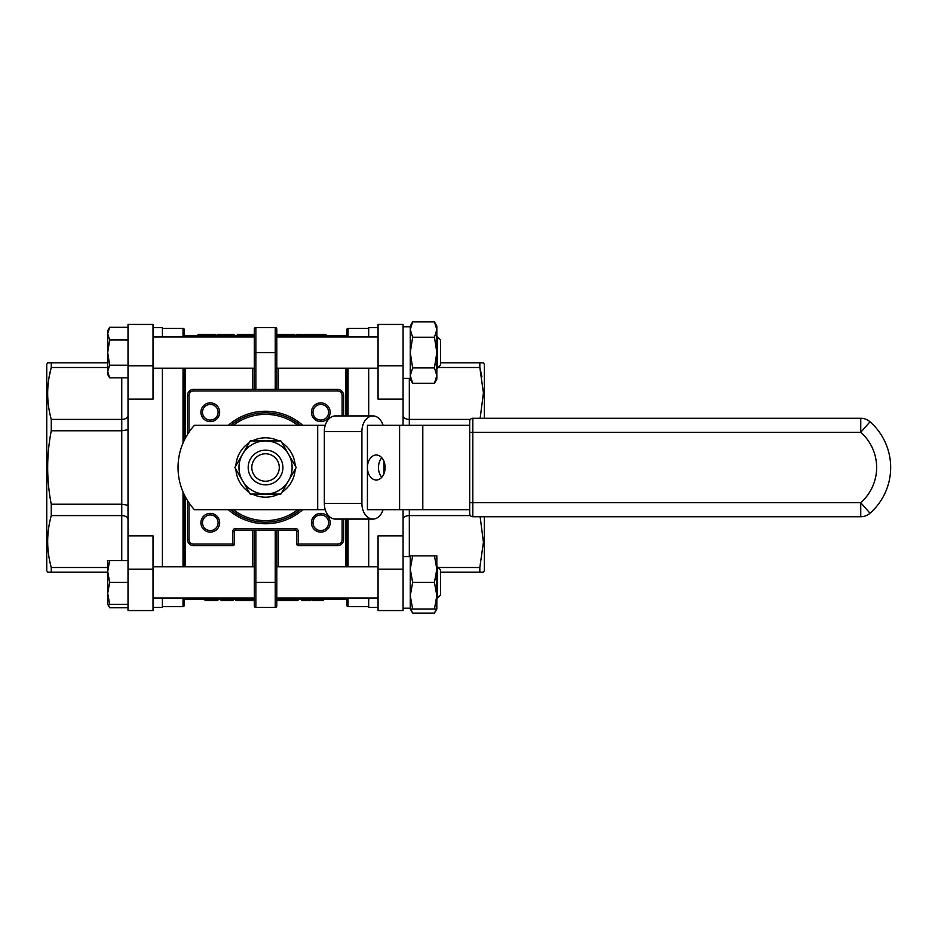 <?xml version="1.0" encoding="UTF-8"?>
<svg xmlns="http://www.w3.org/2000/svg" width="935" height="935" viewBox="0 0 935 935"><rect width="100%" height="100%" fill="white"/><g stroke="black" fill="none" stroke-linecap="round" stroke-linejoin="round"><path stroke-width="1.4" d="M434.459 609.001L436.832 595.712L436.832 609.001L412.639 609.001L410.266 595.712L410.266 555.857L412.639 555.857L410.266 569.146L412.639 582.423L410.266 595.712L410.266 609.001L412.639 613.103L410.804 609.001M434.459 555.857L436.832 555.857L436.832 595.712L434.459 582.423L436.832 569.146L434.459 555.857L412.639 555.857M434.459 582.423L412.639 582.423M410.266 608.217L403.067 608.217L410.266 608.217L410.266 556.641L403.067 556.641M412.639 609.001L410.266 609.001M437.451 566.797L440.584 569.929L440.584 594.929L437.451 598.061L437.451 566.797L436.832 566.797M437.451 598.061L440.584 594.929M403.067 399.14L378.067 399.14L378.067 324.445L403.067 324.445L403.067 425.308M403.067 509.692L403.067 610.555L378.067 610.555L403.067 610.555M470.399 419.418L409.32 419.418C405.509 419.196 403.429 417.968 403.067 415.748M378.067 610.555L378.067 535.86L403.067 535.86M403.067 519.252C403.429 517.032 405.509 515.804 409.32 515.582L409.32 556.641M378.067 327.624L368.694 327.624L368.694 336.939M378.067 607.376L368.694 607.376L368.694 598.061M403.067 378.359L410.266 378.359L410.266 375.578L410.266 379.142L412.639 383.245L410.266 375.578L410.266 352.577L412.639 367.911L410.266 375.578M434.459 321.897L436.832 325.999L436.832 379.142L434.459 383.245L436.832 375.578L434.459 367.911L436.832 352.577L434.459 337.231L436.832 329.564L434.459 321.897L412.639 321.897L410.266 325.999L410.266 329.564L410.266 326.783L403.067 326.783M368.694 368.203L368.694 415.923M368.694 519.077L368.694 566.797M480.134 418.272L483.43 392.945L479.83 367.502L438.153 367.502M470.399 515.582L409.32 515.582L409.32 509.692M480.134 516.728L483.43 542.183L479.83 567.498L438.153 567.498M481.922 376.758L479.83 367.502L479.83 362.792L483.442 362.792L440.584 362.792M479.83 567.498L479.83 572.208L440.584 572.208M410.266 329.564L410.266 352.577L412.639 337.231L410.266 329.564L412.639 321.897M479.83 572.208L483.442 572.208L479.83 572.208M484.342 418.272L484.342 364.358L483.442 362.792M484.342 516.728L484.342 570.642L483.442 572.208M368.694 328.407L348.065 328.407L348.065 336.939M368.694 606.593L348.065 606.593A1.251 1.251 0 0 1 346.815 605.342L346.815 598.061M436.832 605.436L436.832 609.001L434.459 613.103L412.639 613.103M434.459 613.103L436.283 609.001M346.815 566.797L346.815 519.077L346.815 566.797M346.815 415.923L346.815 368.203L346.815 415.923M346.815 336.939L346.815 329.658A1.251 1.251 0 0 1 348.065 328.407M434.459 367.911L412.639 367.911M434.459 383.245L412.639 383.245M434.459 337.231L412.639 337.231M378.067 336.939L276.795 336.939M254.297 336.939L153.024 336.939M378.067 368.203L276.795 368.203M254.297 368.203L153.024 368.203M378.067 566.797L276.795 566.797M254.297 566.797L153.024 566.797M378.067 598.061L276.795 598.061M254.297 598.061L153.024 598.061M276.795 599.557L345.564 599.557A1.251 1.251 0 0 1 346.815 600.808M276.795 335.443L345.564 335.443A1.251 1.251 0 0 0 346.815 334.192A1.251 1.251 0 0 1 345.564 335.443L345.564 336.693L346.815 336.693M254.297 599.557L185.527 599.557A1.251 1.251 0 0 0 184.277 600.808L184.277 598.307L254.297 598.307M303.15 600.492L301.409 600.492L301.409 599.557L303.15 599.557L303.15 600.492L307.825 600.492L307.825 599.557M235.889 599.557L235.889 600.492L252.941 600.492L252.941 599.557L254.834 600.492M276.795 600.492L287.489 600.492L287.489 599.557L293.391 599.557L293.391 600.492L296.605 600.492L296.605 599.557M237.291 600.492L237.291 599.557L237.49 600.492M254.297 336.693L184.277 336.693L184.277 334.192A1.251 1.251 0 0 0 185.527 335.443L254.297 335.443M304.95 335.443L304.015 335.443L304.015 334.508L304.95 334.508M254.297 334.508L243.603 334.508L243.603 335.443L237.689 335.443L237.291 334.508L237.291 335.443M290.388 335.443L290.388 334.508L278.151 334.508L278.151 335.443L276.246 334.508M251.924 334.508L251.924 335.443L249.516 335.443L249.516 334.508M437.451 336.939L440.584 340.071L440.584 365.071L437.451 368.203L437.451 336.939L436.832 336.939M437.451 368.203L436.832 368.203M153.024 365.784L128.013 365.784L128.013 324.445L153.024 324.445L153.024 399.14L128.013 399.14L128.013 610.555L153.024 610.555L128.013 610.555M128.013 535.86L153.024 535.86L153.024 610.555M307.825 600.492L311.028 600.492L311.028 599.557M312.629 599.557L312.629 600.492L322.446 600.492L322.446 599.557M221.069 599.557L221.069 600.492L231.681 600.492L231.681 599.557M231.681 600.492L233.084 600.492L233.084 599.557M205.034 599.557L205.034 600.492L217.855 600.492L217.855 599.557M296.605 600.492L298.008 600.492L298.008 599.557M239.091 600.492L239.091 599.557M279.168 600.492L279.168 599.557M313.225 600.492L313.225 599.557M279.787 600.492L279.787 599.557M252.941 600.492L253.525 600.492M283.141 600.492L283.141 599.557M281.575 600.492L281.575 599.557M317.877 600.492L317.877 599.557M308.901 600.492L308.901 599.557M287.489 600.492L291.825 600.492L291.825 599.557M221.361 600.492L221.361 599.557M246.443 600.492L246.443 599.557M240.704 600.492L240.704 599.557M291.825 600.492L293.391 600.492M322.318 600.492L323.253 600.492L323.253 599.557M213.145 600.492L213.145 599.557M250.72 600.492L250.72 599.557L250.72 600.492M242.107 600.492L242.107 599.557M326.058 335.443L326.058 334.508L315.539 334.508L315.539 335.443M294.794 335.443L294.794 334.508L295.402 335.443M215.856 335.443L215.856 334.508L209.849 334.508L209.849 335.443M284.637 334.508L284.637 335.443M208.645 335.443L208.645 334.508L200.113 334.508L200.113 335.443M200.113 334.508L199.821 335.443M234.089 335.443L234.089 334.508L218.661 334.508L218.661 335.443M288.985 334.508L288.985 335.443M314.627 335.443L314.627 334.508L309.38 334.508L309.38 335.443M309.38 334.508L304.81 334.508L304.81 335.443M218.661 334.508L217.656 334.508L217.656 335.443M243.603 334.508L239.255 334.508L239.255 335.443M239.255 334.508L237.689 334.508M199.821 334.508L198.021 334.508L198.021 335.443M225.686 334.508L225.686 335.443M302.613 335.443L302.613 334.508L296.605 334.508L296.605 335.443M316.135 334.508L316.135 335.443M324.655 334.508L324.655 335.443M278.151 334.508L277.566 334.508M318.134 334.508L318.134 335.443M314.031 334.508L314.031 335.443M247.95 334.508L247.95 335.443M294.794 334.508L289.698 334.508M280.371 334.508L280.371 335.443L280.371 334.508M184.277 566.797L184.277 494.744L184.277 566.797M184.277 440.256L184.277 368.203L184.277 440.256M128.013 365.784L128.013 399.14M153.024 607.376L162.398 607.376L162.398 598.061M153.024 327.624L162.398 327.624L162.398 336.939M162.398 368.203L162.398 566.797M162.398 328.407L183.026 328.407A1.251 1.251 0 0 1 184.277 329.658L184.277 336.939M184.277 598.061L184.277 605.342A1.251 1.251 0 0 1 183.026 606.593L183.026 598.061M276.795 530.016L276.795 605.868A1.566 1.566 0 0 1 275.229 607.434L255.851 607.434A1.566 1.566 0 0 1 254.297 605.868L254.297 530.016M275.229 389.357L275.229 327.566A1.566 1.566 0 0 1 276.795 329.132L276.795 389.357M254.297 389.357L254.297 329.132A1.566 1.566 0 0 1 255.851 327.566L255.851 389.357M275.229 607.434L275.229 582.423L276.795 582.423L276.795 598.529M121.76 560.544L121.76 504.222L128.013 505.262M128.013 429.738L121.76 430.778L121.76 504.222L51.261 504.222L51.261 515.582L121.76 515.582C125.582 515.804 127.663 517.032 128.013 519.252M128.013 415.748C127.663 417.968 125.582 419.196 121.76 419.418L51.261 419.418L51.261 430.778C46.481 455.216 46.481 479.702 51.261 504.222M109.652 339.943L107.7 352.577L107.7 330.698L109.652 327.308L107.7 333.62L109.652 339.943L128.013 339.943M109.652 365.199L107.7 371.522L107.7 352.577L109.652 365.199L128.013 365.199M108.144 604.302L109.652 607.692L128.013 607.692M109.652 560.544L107.7 571.484L107.7 560.544L128.013 560.544M109.652 582.423L107.7 593.363L107.7 571.484L109.652 582.423L128.013 582.423M109.652 327.308L128.013 327.308M109.652 604.302L107.7 604.302L107.7 593.363L109.652 604.302L128.013 604.302M109.652 377.833L107.7 374.456L107.7 371.522L109.652 377.833L128.013 377.833M162.398 606.593L183.026 606.593M107.7 572.208L47.65 572.208L46.75 570.642L46.75 364.358L47.65 362.792L51.261 362.792L47.65 362.792M121.76 377.833L121.76 430.778L51.261 430.778M107.7 567.498L51.261 567.498C46.481 550.166 46.481 532.856 51.261 515.582M107.7 604.302L109.652 607.692M47.65 572.208L51.261 572.208L51.261 567.498M107.7 367.502L51.261 367.502C46.481 384.776 46.481 402.085 51.261 419.418M107.7 362.792L51.261 362.792L51.261 367.502L49.169 376.758M210.293 530.566A7.819 7.819 0 0 0 218.1 522.758A7.819 7.819 0 0 0 210.293 514.94A7.819 7.819 0 0 0 202.474 522.758A7.819 7.819 0 0 0 210.293 530.566M320.798 514.94A7.819 7.819 0 0 0 312.98 522.758A7.819 7.819 0 0 0 320.798 530.566A7.819 7.819 0 0 0 328.617 522.758A7.819 7.819 0 0 0 320.798 514.94M320.798 420.06A7.819 7.819 0 0 0 328.617 412.242A7.819 7.819 0 0 0 320.798 404.434A7.819 7.819 0 0 0 312.98 412.242A7.819 7.819 0 0 0 320.798 420.06M210.293 404.434A7.819 7.819 0 0 0 202.474 412.242A7.819 7.819 0 0 0 210.293 420.06A7.819 7.819 0 0 0 218.1 412.242A7.819 7.819 0 0 0 210.293 404.434M210.293 513.373A9.373 9.373 0 0 1 219.667 522.758A9.373 9.373 0 0 1 210.293 532.132A9.373 9.373 0 0 1 200.908 522.758A9.373 9.373 0 0 1 210.293 513.373M343.683 519.077L343.683 539.39A6.253 6.253 0 0 1 337.43 545.643L298.358 545.643A1.566 1.566 0 0 1 296.804 544.077L296.804 531.571A1.566 1.566 0 0 0 295.238 530.016L235.854 530.016A1.566 1.566 0 0 0 234.288 531.571L234.288 544.077A1.566 1.566 0 0 1 232.721 545.643L193.65 545.643A6.253 6.253 0 0 1 187.409 539.39L187.409 500.435M320.798 532.132A9.373 9.373 0 0 1 311.425 522.758A9.373 9.373 0 0 1 320.798 513.373A9.373 9.373 0 0 1 330.172 522.758A9.373 9.373 0 0 1 320.798 532.132M187.409 434.565L187.409 395.61A6.253 6.253 0 0 1 193.65 389.357L337.43 389.357A6.253 6.253 0 0 1 343.683 395.61L343.683 415.923M320.798 402.868A9.373 9.373 0 0 1 330.172 412.242A9.373 9.373 0 0 1 320.798 421.627A9.373 9.373 0 0 1 311.425 412.242A9.373 9.373 0 0 1 320.798 402.868M210.293 421.627A9.373 9.373 0 0 1 200.908 412.242A9.373 9.373 0 0 1 210.293 402.868A9.373 9.373 0 0 1 219.667 412.242A9.373 9.373 0 0 1 210.293 421.627M384.005 473.554L384.005 461.446M324.328 503.439L361.903 503.439A15.626 11.056 90 0 0 372.948 519.077L335.384 519.077A15.626 11.056 -90 0 1 324.328 503.439L324.328 431.561A15.626 11.056 -90 0 1 335.384 415.923L372.948 415.923A15.626 11.056 90 0 0 361.903 431.561L324.328 431.561M372.948 519.077A15.626 11.056 90 0 0 383.081 509.692M383.081 425.308A15.626 11.056 90 0 0 372.948 415.923M361.903 503.439L361.903 431.561M469.686 509.692L367.432 509.692L367.432 425.308L469.686 425.308M325.251 425.308L194.422 425.308A62.516 62.516 0 0 0 194.422 509.692L317.701 509.692L317.701 425.308M325.251 509.692L317.701 509.692M265.54 522.197A54.697 54.697 0 0 1 230.735 509.692A54.697 54.697 0 0 0 300.345 509.692A54.697 54.697 0 0 1 265.54 522.197M230.735 425.308A54.697 54.697 0 0 1 300.345 425.308A54.697 54.697 0 0 0 230.735 425.308M381.796 477.259A12.506 8.836 90 0 1 378.476 467.5A12.506 8.836 90 0 1 381.796 457.741M367.432 467.5A12.506 8.836 -90 0 0 376.267 480.006A12.506 8.836 -90 0 0 385.115 467.5A12.506 8.836 -90 0 0 376.267 454.994A12.506 8.836 -90 0 0 367.432 467.5M469.686 502.691L472.818 502.691L472.818 516.728L860.749 516.728A14.037 14.037 0 0 0 870.029 513.221A60.95 60.95 0 0 0 870.029 421.778A14.037 14.037 0 0 0 860.749 418.272L472.818 418.272A3.121 3.121 0 0 0 469.686 421.393A3.121 3.121 0 0 1 472.818 418.272A3.121 3.121 0 0 0 469.686 421.393L469.686 513.607A3.121 3.121 0 0 0 472.818 516.728A3.121 3.121 0 0 1 469.686 513.607M278.805 440.934A29.698 29.698 0 0 0 252.286 440.934M249.166 442.734A29.698 29.698 0 0 0 235.9 465.7M235.9 469.3A29.698 29.698 0 0 0 249.166 492.266M252.286 494.066A29.698 29.698 0 0 0 278.805 494.066M281.926 492.266A29.698 29.698 0 0 0 295.18 469.3M295.18 465.7A29.698 29.698 0 0 0 281.926 442.734M860.749 418.272L860.749 432.309L870.029 421.778A14.037 14.037 0 0 0 860.749 418.272A14.037 14.037 0 0 1 870.029 421.778A60.95 60.95 0 0 1 870.029 513.221L860.749 502.691A46.914 46.914 0 0 0 860.749 432.309L472.818 432.309L472.818 502.691L860.749 502.691L860.749 516.728M288.553 454.211L280.886 440.934L250.206 440.934L234.872 467.5L250.206 494.066L280.886 494.066L296.22 467.5L288.553 454.211A26.566 26.566 0 0 1 265.54 494.066A26.566 26.566 0 0 1 242.539 454.211A26.566 26.566 0 0 1 288.553 454.211M265.54 484.868A17.368 17.368 0 0 1 248.184 467.5A17.368 17.368 0 0 1 265.54 450.132A17.368 17.368 0 0 1 282.908 467.5A17.368 17.368 0 0 1 265.54 484.868M265.54 453.767A13.733 13.733 0 0 0 251.807 467.5A13.733 13.733 0 0 0 265.54 481.233A13.733 13.733 0 0 0 279.284 467.5A13.733 13.733 0 0 0 265.54 453.767M409.32 378.359L409.32 425.308M378.067 365.784L403.067 365.784M378.067 569.216L403.067 569.216M348.065 368.203L348.065 415.923M348.065 519.077L348.065 566.797M348.065 598.061L348.065 606.593M345.564 336.939L276.795 336.693M345.564 599.557L345.564 598.307L346.815 598.307M276.795 598.307L345.564 598.061M345.564 566.797L345.564 519.077M345.564 415.923L345.564 368.203M184.277 334.192A1.251 1.251 0 0 0 185.527 335.443L185.527 336.939M185.527 598.061L185.527 599.557M252.731 566.797L252.731 530.016M252.731 389.357L252.731 368.203M278.361 368.203L278.361 389.357M278.361 530.016L278.361 566.797M185.527 368.203L185.527 437.814M185.527 497.186L185.527 566.797M208.189 600.492L208.189 599.557M153.024 569.216L128.013 569.216M183.026 566.797L183.026 491.997M183.026 443.003L183.026 368.203M183.026 336.939L183.026 328.407M254.297 582.423L255.851 582.423L255.851 607.434M255.851 530.016L255.851 582.423L275.229 582.423L275.229 530.016M254.297 352.577L276.795 352.577M232.721 531.571A3.121 3.121 0 0 1 235.854 528.45L235.854 530.016A1.566 1.566 0 0 0 234.288 531.571L232.721 531.571L232.721 544.077L193.65 544.077A4.687 4.687 0 0 1 188.964 539.39L188.964 502.831M342.117 519.077L342.117 539.39A4.687 4.687 0 0 1 337.43 544.077L298.358 544.077L298.358 531.571L296.804 531.571A1.566 1.566 0 0 0 295.238 530.016L295.238 528.45L235.854 528.45M342.117 539.39L343.683 539.39A6.253 6.253 0 0 1 337.43 545.643L337.43 544.077M193.65 544.077L193.65 545.643A6.253 6.253 0 0 1 187.409 539.39L188.964 539.39M337.43 390.923L337.43 389.357A6.253 6.253 0 0 1 343.683 395.61L342.117 395.61A4.687 4.687 0 0 0 337.43 390.923L193.65 390.923A4.687 4.687 0 0 0 188.964 395.61L188.964 432.169M188.964 395.61L187.409 395.61A6.253 6.253 0 0 1 193.65 389.357L193.65 390.923M302.753 509.692A56.264 56.264 0 0 1 228.327 509.692M228.327 425.308A56.264 56.264 0 0 1 302.753 425.308M342.117 415.923L342.117 395.61M298.358 531.571A3.121 3.121 0 0 0 295.238 528.45M298.358 545.643A1.566 1.566 0 0 1 296.804 544.077L298.358 544.077L298.358 545.643M234.288 544.077A1.566 1.566 0 0 1 232.721 545.643L232.721 544.077L234.288 544.077M297.833 425.308A53.131 53.131 0 0 0 233.247 425.308M233.247 509.692A53.131 53.131 0 0 0 297.833 509.692M399.596 509.692L399.596 425.308M422.807 509.692L422.807 425.308M472.818 418.272L472.818 432.309L469.686 432.309M275.229 327.566L255.851 327.566"/></g></svg>
